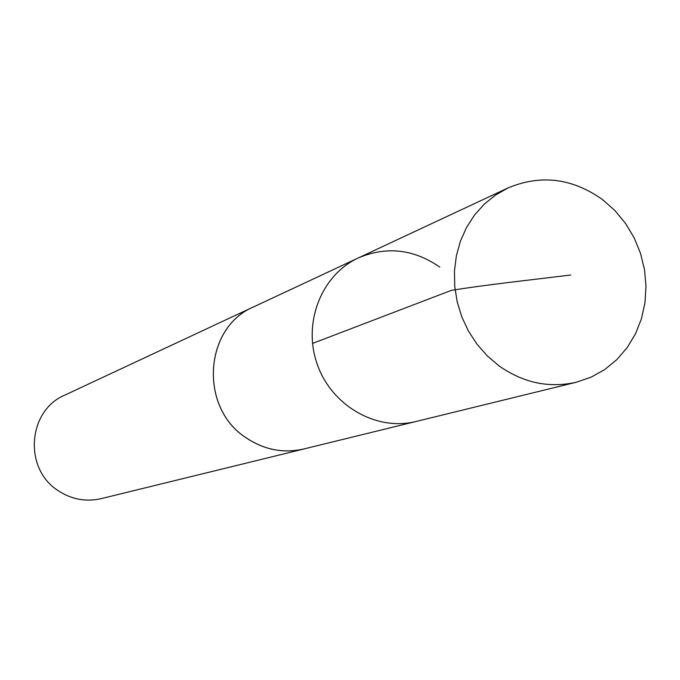 <?xml version="1.0" encoding="UTF-8"?>
<svg xmlns="http://www.w3.org/2000/svg" width="680" height="680" viewBox="0 0 680 680"><rect width="100%" height="100%" fill="white"/><g stroke="black" fill="none" stroke-linecap="round" stroke-linejoin="round"><path stroke-width="1.02" d="M439.773 267.096C413.729 249.075 386.589 246.016 358.36 257.916C321.343 274.89 302.464 323.025 317.262 364.344C331.636 405.815 376.524 431.477 415.999 421.498L576.3 382.245C549.015 388.365 523.2 382.874 498.865 365.763L487.228 355.835L477.02 344.199L468.494 331.143L461.848 316.948L457.232 301.954L454.75 286.518L454.469 270.988L456.382 255.731L460.445 241.094L466.556 227.417L474.555 215.016L484.271 204.161L495.456 195.092L507.858 188.011C540.668 174.225 572.271 178.118 602.659 199.682L614.975 210.621L625.558 223.44L634.151 237.813L640.517 253.351L644.504 269.646L646 286.288L644.963 302.838L641.41 318.861L635.435 333.931L627.173 347.642L616.837 359.635L604.698 369.58L591.064 377.188L576.3 382.245M303.832 448.97C283.144 453.619 263.704 449.76 245.523 437.376C198.84 406.895 204.204 327.344 253.75 306.825L358.36 257.916C321.343 274.89 302.464 323.025 317.262 364.344C331.636 405.815 376.524 431.477 415.999 421.498L303.832 448.97M305.643 448.528L303.841 448.995C283.144 453.654 263.695 449.786 245.505 437.401C198.815 406.903 204.179 327.326 253.742 306.799L255.433 306.043M303.841 448.995L101.201 498.644C85.748 502.12 71.298 499.392 57.859 490.458C23.384 468.477 27.752 410.558 64.736 395.156L253.742 306.799M570.733 275.026C528.836 280.16 482.91 285.149 451.103 290.453L312.519 343.442M358.36 257.916L507.858 188.011"/></g></svg>
